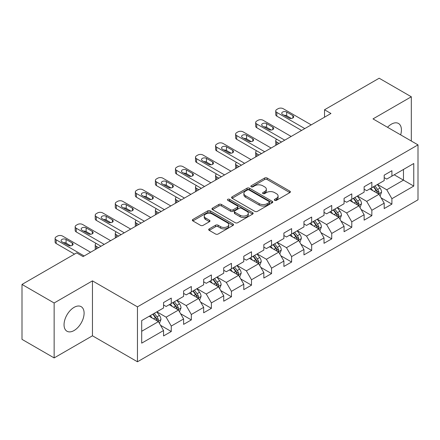 <?xml version="1.0" encoding="UTF-8"?>
<svg xmlns="http://www.w3.org/2000/svg" width="440" height="440" viewBox="0 0 440 440"><rect width="100%" height="100%" fill="white"/><g stroke="black" fill="none" stroke-linecap="round" stroke-linejoin="round"><path stroke-width="0.66" d="M274.681 200.349A1.249 0.721 0 0 0 276.447 200.349L289.856 192.61A1.788 1.029 0 0 0 290.378 191.879A1.788 1.029 0 0 0 289.856 191.153L267.141 178.035A1.788 1.029 0 0 0 264.616 178.035L251.207 185.779A1.249 0.721 0 0 0 250.839 186.291A1.249 0.721 0 0 0 251.207 186.797A1.249 0.721 0 0 0 252.973 186.797L254.705 185.796A5.709 3.3 0 0 1 262.785 185.796L264.677 186.89A5.709 3.3 0 0 1 266.349 189.222A5.709 3.3 0 0 1 264.677 191.554L262.944 192.555A1.249 0.721 0 0 0 262.576 193.066A1.249 0.721 0 0 0 262.944 193.573A1.249 0.721 0 0 0 264.71 193.573L266.442 192.572A5.709 3.3 0 0 1 274.522 192.572L276.413 193.666A5.709 3.3 0 0 1 278.086 195.998A5.709 3.3 0 0 1 276.413 198.33L274.681 199.331A1.249 0.721 0 0 0 274.312 199.843A1.249 0.721 0 0 0 274.681 200.349L274.681 199.331M74.074 330.528A14.184 8.19 120 0 0 83.336 318.032A14.184 8.19 120 0 0 81.163 306.664A14.184 8.19 120 0 0 74.074 307.368A14.184 8.19 120 0 0 64.806 319.869A14.184 8.19 120 0 0 66.979 331.232A14.184 8.19 120 0 0 74.074 330.528M400.642 134.86A14.184 8.19 120 0 0 398.475 123.464A14.184 8.19 120 0 0 391.386 124.168A14.184 8.19 120 0 0 387.53 127.287M209.215 228.894A1.788 1.029 0 0 0 208.687 229.625A1.788 1.029 0 0 0 209.215 230.351L215.584 234.031A1.788 1.029 0 0 0 218.108 234.031L233.002 225.434A1.788 1.029 0 0 0 233.525 224.703A1.788 1.029 0 0 0 233.002 223.977L210.287 210.859A1.788 1.029 0 0 0 207.763 210.859L192.869 219.456A1.788 1.029 0 0 0 192.346 220.187A1.788 1.029 0 0 0 192.869 220.913L200.569 225.363A1.788 1.029 0 0 0 203.093 225.363L209.462 221.683A1.788 1.029 0 0 0 209.985 220.952A1.788 1.029 0 0 0 209.462 220.226L205.645 218.02A4.774 2.756 0 0 1 204.248 216.068A4.774 2.756 0 0 1 207.196 213.521A4.774 2.756 0 0 1 212.399 214.121L227.354 222.756A4.774 2.756 0 0 1 228.751 224.703A4.774 2.756 0 0 1 225.803 227.249A4.774 2.756 0 0 1 220.6 226.655L218.108 225.214A1.788 1.029 0 0 0 215.584 225.214L209.215 228.894L209.215 230.351M92.455 280.869L54.142 302.99L22 284.433L22 339.361L54.142 357.918L92.455 335.797L137.456 361.779L137.456 306.851L92.455 280.869L92.455 335.797M411.312 141.02L411.312 96.778L372.999 118.899L418 144.881L137.456 306.851M411.312 96.778L379.17 78.221L324.527 109.769L324.527 117.189M22 284.433L76.642 252.885L83.072 256.597L330.957 113.482L324.527 109.769M254.832 211.371A1.788 1.029 0 0 0 257.356 211.371L272.25 202.774A1.788 1.029 0 0 0 272.773 202.043A1.788 1.029 0 0 0 272.25 201.316L249.535 188.199A1.788 1.029 0 0 0 247.011 188.199L232.117 196.796A1.788 1.029 0 0 0 231.594 197.527A1.788 1.029 0 0 0 232.117 198.253L254.832 211.371M228.261 200.618A1.249 0.721 0 0 1 229.532 200.794L252.604 214.115L237.732 222.701A1.788 1.029 0 0 1 235.208 222.701L212.493 209.583L212.493 208.126A1.788 1.029 0 0 0 211.97 208.857A1.788 1.029 0 0 0 212.493 209.583M212.493 208.126L218.867 204.446A1.788 1.029 0 0 1 221.392 204.446L230.604 209.77A1.788 1.029 0 0 0 233.129 209.77L237.353 207.328A1.788 1.029 0 0 0 237.875 206.597A1.788 1.029 0 0 0 237.353 205.871L227.766 200.332A1.249 0.721 0 0 1 227.398 199.821A1.249 0.721 0 0 1 228.168 199.155A1.249 0.721 0 0 1 229.532 199.315L252.626 212.647A1.788 1.029 0 0 1 253.149 213.373A1.788 1.029 0 0 1 252.626 214.104L252.626 212.647M137.456 361.779L418 199.81L418 144.881M160.534 325.298L171.27 331.496L171.27 326.073L183.612 318.951L183.612 324.368L191.329 319.913L191.329 314.495L203.671 307.368L203.671 312.791L211.387 308.336L211.387 302.913L223.729 295.79L223.729 301.208L231.446 296.752L231.446 291.335L243.788 284.207L243.788 289.63L251.499 285.175L251.499 279.757L263.841 272.63L263.841 278.047L271.557 273.592L271.557 268.175L283.899 261.052L283.899 266.47L291.616 262.014L291.616 256.597L303.958 249.469L303.958 254.887L311.674 250.437L311.674 245.014L324.016 237.892L324.016 243.309L331.727 238.854L331.727 233.437L344.069 226.309L344.069 231.726L351.786 227.277L351.786 221.854L364.127 214.731L364.127 220.149L371.844 215.694L371.844 210.276L384.186 203.148L384.186 208.571L391.903 204.116L391.903 198.698L413.76 186.076L413.76 163.51L403.469 169.45L403.469 180.136L413.76 186.076M171.27 331.496L163.559 335.945L163.559 330.528L141.702 343.151L141.702 320.584L163.559 307.962L163.559 302.544L171.27 298.089L171.27 303.507L183.612 296.384L183.612 290.961L191.329 286.512L191.329 291.929L203.671 284.801L203.671 279.384L211.387 274.929L211.387 280.352L223.729 273.224L223.729 267.806L231.446 263.351L231.446 268.769L243.788 261.641L243.788 256.223L251.499 251.768L251.499 257.191L263.841 250.063L263.841 244.646L271.557 240.191L271.557 245.608L283.899 238.486L283.899 233.063L291.616 228.613L291.616 234.031L303.958 226.903L303.958 221.485L311.674 217.03L311.674 222.448L324.016 215.325L324.016 209.902L331.727 205.453L331.727 210.87L344.069 203.742L344.069 198.325L351.786 193.87L351.786 199.287L364.127 192.165L364.127 186.747L371.844 182.292L371.844 187.71L384.186 180.582L384.186 175.164L391.903 170.709L391.903 176.132L413.76 163.51M169.213 304.695L178.47 310.041L166.128 317.168L156.871 311.823M163.559 304.992L166.128 306.477L171.27 303.507M166.128 317.168L171.27 326.073M178.47 310.041L183.612 318.951M189.272 293.117L198.528 298.463L186.186 305.586L176.93 300.245M183.612 293.414L186.186 294.899L191.329 291.929M186.186 305.586L191.329 314.495M198.528 298.463L203.671 307.368M209.33 281.534L218.587 286.88L206.245 294.008L196.988 288.662M203.671 281.831L206.245 283.316L211.387 280.352M206.245 294.008L211.387 302.913M218.587 286.88L223.729 295.79M229.383 269.957L238.645 275.303L226.298 282.425L217.041 277.085M223.729 270.254L226.298 271.739L231.446 268.769M226.298 282.425L231.446 291.335M238.645 275.303L243.788 284.207M249.442 258.379L258.698 263.72L246.356 270.848L237.1 265.502M243.788 258.676L246.356 260.161L251.499 257.191M246.356 270.848L251.499 279.757M258.698 263.72L263.841 272.63M269.5 246.796L278.757 252.142L266.415 259.27L257.158 253.924M263.841 247.093L266.415 248.578L271.557 245.608M266.415 259.27L271.557 268.175M278.757 252.142L283.899 261.052M289.559 235.219L298.815 240.565L286.473 247.687L277.216 242.341M283.899 235.516L286.473 237.001L291.616 234.031M286.473 247.687L291.616 256.597M298.815 240.565L303.958 249.469M309.611 223.636L318.874 228.982L306.526 236.11L297.27 230.764M303.958 223.933L306.526 225.418L311.674 222.448M306.526 236.11L311.674 245.014M318.874 228.982L324.016 237.892M329.67 212.058L338.927 217.404L326.584 224.527L317.328 219.186M324.016 212.355L326.584 213.84L331.727 210.87M326.584 224.527L331.727 233.437M338.927 217.404L344.069 226.309M349.729 200.475L358.985 205.821L346.643 212.949L337.387 207.603M344.069 200.772L346.643 202.257L351.786 199.287M346.643 212.949L351.786 221.854M358.985 205.821L364.127 214.731M369.787 188.898L379.043 194.244L366.702 201.366L357.445 196.026M364.127 189.195L366.702 190.68L371.844 187.71M366.702 201.366L371.844 210.276M379.043 194.244L384.186 203.148M394.213 174.796L403.469 180.136L386.755 189.788L377.498 184.443M384.186 177.617L386.755 179.097L391.903 176.132M386.755 189.788L391.903 198.698M54.142 302.99L54.142 357.918M141.702 331.27L158.416 321.624L149.155 316.277M158.416 321.624L163.559 330.528M381.167 197.918L391.903 204.116M361.108 209.495L371.844 215.694M341.05 221.078L351.786 227.277M320.991 232.656L331.727 238.854M300.938 244.239L311.674 250.437M280.88 255.816L291.616 262.014M260.821 267.394L271.557 273.592M240.763 278.977L251.499 285.175M220.71 290.554L231.446 296.752M200.651 302.137L211.387 308.336M180.593 313.715L191.329 319.913M275.176 200.524L276.413 199.815A5.709 3.3 0 0 0 278.086 197.483L278.086 195.998M266.349 189.222L266.349 190.707A5.709 3.3 0 0 1 264.677 193.039L263.439 193.749M289.834 192.621L267.141 179.52A1.788 1.029 0 0 0 264.616 179.52L251.708 186.972M272.228 202.785L249.535 189.684A1.788 1.029 0 0 0 247.011 189.684L232.144 198.27M269.093 202.554A1.249 0.721 0 0 0 269.462 202.043A1.249 0.721 0 0 0 269.093 201.537L249.156 190.02A1.249 0.721 0 0 0 247.39 190.02L245.559 191.081A5.709 3.3 0 0 0 243.887 193.407A5.709 3.3 0 0 0 245.559 195.74L259.188 203.61A5.709 3.3 0 0 0 267.267 203.61L269.093 202.554L269.093 204.039A1.249 0.721 0 0 0 269.462 203.528L269.462 202.043M243.887 193.407L243.887 194.893A5.709 3.3 0 0 0 245.559 197.225L245.559 195.74M269.093 204.039L267.267 205.095A5.709 3.3 0 0 1 259.188 205.095L245.559 197.225M212.514 209.6L218.867 205.931L218.867 204.446M237.875 206.597L237.875 208.082A1.788 1.029 0 0 1 237.353 208.813L233.129 211.25A1.788 1.029 0 0 1 230.604 211.25L221.392 205.931A1.788 1.029 0 0 0 218.867 205.931M240.163 215.287A4.774 2.756 0 0 0 245.366 215.886A4.774 2.756 0 0 0 248.314 213.34A4.774 2.756 0 0 0 246.917 211.387L241.648 208.346A1.788 1.029 0 0 0 239.124 208.346L234.894 210.788A1.788 1.029 0 0 0 234.372 211.519A1.788 1.029 0 0 0 234.894 212.245L240.163 215.287L240.163 216.772A4.774 2.756 0 0 0 245.366 217.371A4.774 2.756 0 0 0 248.314 214.825L248.314 213.34M234.372 211.519L234.372 212.999A1.788 1.029 0 0 0 234.894 213.73L234.894 212.245M240.163 216.772L234.894 213.73M228.751 224.703L228.751 226.188A4.774 2.756 0 0 1 225.803 228.734A4.774 2.756 0 0 1 220.6 228.14L218.108 226.699A1.788 1.029 0 0 0 215.584 226.699L209.237 230.362M204.248 216.068L204.248 217.553A4.774 2.756 0 0 0 205.645 219.505L205.645 218.02M209.44 221.694L205.645 219.505M232.98 225.445L210.287 212.344A1.788 1.029 0 0 0 207.763 212.344L192.891 220.93M380.061 196.004L381.59 192.148A4.818 2.783 -120 0 0 380.05 188.045L377.399 184.503M372.768 190.619L370.97 188.215M279.076 143.429L276.804 142.12L276.804 144.744M276.04 145.184A3.636 2.101 180 0 1 275.737 144.347L275.737 140.635A3.636 2.101 0 0 0 276.804 142.12M378.296 193.809L378.989 192.352A4.818 2.783 -120 0 0 377.608 189.459L374.952 185.911M373.747 186.61L376.69 190.542A2.453 1.419 60 0 1 377.135 191.285L378.989 192.352M373.411 186.802L376.063 190.35A4.818 2.783 60 0 1 377.443 193.243M276.678 139.227A3.636 2.101 0 0 0 275.737 140.635M304.793 128.585L276.804 112.426A3.636 2.101 -0 0 1 275.737 110.941A3.636 2.101 -0 0 1 276.804 109.456L278.091 108.713A3.636 2.101 -0 0 1 283.234 108.713L311.223 124.872M275.737 110.941L275.737 114.653A3.636 2.101 180 0 0 276.804 116.138L301.576 130.444M282.59 114.428A2.91 1.677 180 0 1 281.738 113.24A2.91 1.677 180 0 1 283.531 111.689A2.91 1.677 180 0 1 286.704 112.057L292.875 115.616A2.91 1.677 180 0 1 293.728 116.804A2.91 1.677 180 0 1 291.929 118.355A2.91 1.677 180 0 1 288.761 117.992L282.59 114.428M284.103 115.302A2.91 1.677 180 0 1 286.704 115.764L291.363 118.454M360.002 207.581L361.532 203.731A4.818 2.783 -120 0 0 359.992 199.628L357.341 196.081M352.715 202.202L350.911 199.793M259.023 155.012L256.746 153.698L256.746 156.327M255.987 156.767A3.636 2.101 180 0 1 255.679 155.925L255.679 152.213A3.636 2.101 0 0 0 256.746 153.698M358.243 205.392L358.93 203.935A4.818 2.783 -120 0 0 357.55 201.036L354.899 197.494M353.689 198.193L356.631 202.12A2.453 1.419 60 0 1 357.082 202.868L358.93 203.935M353.353 198.385L356.01 201.927A4.818 2.783 60 0 1 357.385 204.826M256.619 150.805A3.636 2.101 0 0 0 255.679 152.213M339.944 219.164L341.473 215.309A4.818 2.783 -120 0 0 339.939 211.206L337.282 207.663M332.657 213.78L330.853 211.376M238.964 166.59L236.687 165.281L236.687 167.904M235.928 168.344A3.636 2.101 180 0 1 235.626 167.503L235.626 163.796A3.636 2.101 0 0 0 236.687 165.281M338.184 216.97L338.872 215.512A4.818 2.783 -120 0 0 337.491 212.614L334.84 209.072M333.63 209.77L336.578 213.703A2.453 1.419 60 0 1 337.024 214.445L338.872 215.512M333.295 209.963L335.951 213.505A4.818 2.783 60 0 1 337.332 216.403M236.566 162.382A3.636 2.101 0 0 0 235.626 163.796M284.735 140.168L256.746 124.003A3.636 2.101 -0 0 1 255.679 122.524A3.636 2.101 -0 0 1 256.746 121.038L258.033 120.296A3.636 2.101 -0 0 1 263.175 120.296L291.165 136.455M255.679 122.524L255.679 126.231A3.636 2.101 180 0 0 256.746 127.716L281.523 142.021M262.531 126.011A2.91 1.677 180 0 1 261.679 124.823A2.91 1.677 180 0 1 263.478 123.272A2.91 1.677 180 0 1 266.646 123.635L272.817 127.199A2.91 1.677 180 0 1 273.669 128.387A2.91 1.677 180 0 1 271.876 129.938A2.91 1.677 180 0 1 268.703 129.575L262.531 126.011M264.044 126.885A2.91 1.677 180 0 1 266.646 127.347L271.304 130.037M264.677 151.745L236.687 135.586A3.636 2.101 -0 0 1 235.626 134.101A3.636 2.101 -0 0 1 236.687 132.616L237.974 131.874A3.636 2.101 -0 0 1 243.117 131.874L271.106 148.032M235.626 134.101L235.626 137.814A3.636 2.101 180 0 0 236.687 139.299L261.464 153.599M242.473 137.588A2.91 1.677 180 0 1 241.621 136.4A2.91 1.677 180 0 1 243.419 134.849A2.91 1.677 180 0 1 246.587 135.212L252.758 138.776A2.91 1.677 180 0 1 253.611 139.964A2.91 1.677 180 0 1 251.818 141.515A2.91 1.677 180 0 1 248.644 141.152L242.473 137.588M243.986 138.463A2.91 1.677 180 0 1 246.587 138.925L251.246 141.614M319.886 230.742L321.415 226.886A4.818 2.783 -120 0 0 319.88 222.783L317.224 219.241M312.598 225.363L310.794 222.954M218.906 178.173L216.634 176.858L216.634 179.487M215.87 179.927A3.636 2.101 180 0 1 215.567 179.086L215.567 175.373A3.636 2.101 0 0 0 216.634 176.858M318.125 228.553L318.813 227.095A4.818 2.783 -120 0 0 317.438 224.197L314.782 220.655M313.577 221.348L316.52 225.28A2.453 1.419 60 0 1 316.965 226.028L318.813 227.095M313.242 221.546L315.893 225.088A4.818 2.783 60 0 1 317.273 227.986M216.507 173.965A3.636 2.101 0 0 0 215.567 175.373M299.833 242.319L301.361 238.469A4.818 2.783 -120 0 0 299.822 234.366L297.171 230.824M292.54 236.94L290.741 234.537M198.847 189.75L196.576 188.436L196.576 191.065M195.811 191.505A3.636 2.101 180 0 1 195.509 190.663L195.509 186.951A3.636 2.101 0 0 0 196.576 188.436M298.067 240.13L298.76 238.673A4.818 2.783 -120 0 0 297.38 235.774L294.723 232.232M293.519 232.931L296.461 236.858A2.453 1.419 60 0 1 296.907 237.606L298.76 238.673M293.183 233.123L295.834 236.665A4.818 2.783 60 0 1 297.215 239.564M196.449 185.543A3.636 2.101 0 0 0 195.509 186.951M279.774 253.902L281.303 250.047A4.818 2.783 -120 0 0 279.763 245.944L277.112 242.402M272.487 248.523L270.683 246.114M178.794 201.333L176.517 200.019L176.517 202.642M175.758 203.082A3.636 2.101 180 0 1 175.45 202.246L175.45 198.534A3.636 2.101 0 0 0 176.517 200.019M278.014 251.713L278.702 250.256A4.818 2.783 -120 0 0 277.321 247.357L274.67 243.815M273.46 244.508L276.403 248.441A2.453 1.419 60 0 1 276.853 249.183L278.702 250.256M273.125 244.706L275.781 248.248A4.818 2.783 60 0 1 277.156 251.147M176.391 197.126A3.636 2.101 0 0 0 175.45 198.534M244.624 163.323L216.634 147.163A3.636 2.101 -0 0 1 215.567 145.679A3.636 2.101 -0 0 1 216.634 144.194L217.916 143.451A3.636 2.101 -0 0 1 223.058 143.451L251.048 159.615M215.567 145.679L215.567 149.391A3.636 2.101 180 0 0 216.634 150.876L241.406 165.181M222.415 149.171A2.91 1.677 180 0 1 221.568 147.983A2.91 1.677 180 0 1 223.361 146.432A2.91 1.677 180 0 1 226.534 146.795L232.705 150.359A2.91 1.677 180 0 1 233.558 151.547A2.91 1.677 180 0 1 231.759 153.098A2.91 1.677 180 0 1 228.591 152.735L222.415 149.171M223.933 150.046A2.91 1.677 180 0 1 226.534 150.507L231.187 153.197M224.565 174.906L196.576 158.746A3.636 2.101 -0 0 1 195.509 157.262A3.636 2.101 -0 0 1 196.576 155.777L197.863 155.034A3.636 2.101 -0 0 1 203.005 155.034L230.995 171.193M195.509 157.262L195.509 160.974A3.636 2.101 180 0 0 196.576 162.459L221.348 176.759M202.362 160.749A2.91 1.677 180 0 1 201.509 159.561A2.91 1.677 180 0 1 203.302 158.01A2.91 1.677 180 0 1 206.476 158.373L212.647 161.937A2.91 1.677 180 0 1 213.499 163.125A2.91 1.677 180 0 1 211.701 164.676A2.91 1.677 180 0 1 208.532 164.312L202.362 160.749M203.874 161.623A2.91 1.677 180 0 1 206.476 162.085L211.134 164.774M204.507 186.483L176.517 170.324A3.636 2.101 -0 0 1 175.45 168.839A3.636 2.101 -0 0 1 176.517 167.354L177.804 166.612A3.636 2.101 -0 0 1 182.947 166.612L210.936 182.776M175.45 168.839L175.45 172.552A3.636 2.101 180 0 0 176.517 174.037L201.295 188.342M182.303 172.332A2.91 1.677 180 0 1 181.451 171.144A2.91 1.677 180 0 1 183.249 169.593A2.91 1.677 180 0 1 186.417 169.956L192.588 173.52A2.91 1.677 180 0 1 193.441 174.702A2.91 1.677 180 0 1 191.642 176.259A2.91 1.677 180 0 1 188.474 175.89L182.303 172.332M183.816 173.201A2.91 1.677 180 0 1 186.417 173.668L191.076 176.352M259.716 265.48L261.245 261.63A4.818 2.783 -120 0 0 259.71 257.527L257.054 253.985M252.428 260.101L250.624 257.692M158.736 212.911L156.459 211.596L156.459 214.225M155.7 214.665A3.636 2.101 180 0 1 155.397 213.823L155.397 210.111A3.636 2.101 0 0 0 156.459 211.596M257.956 263.291L258.643 261.833A4.818 2.783 -120 0 0 257.263 258.935L254.612 255.393M253.402 256.091L256.35 260.018A2.453 1.419 60 0 1 256.795 260.766L258.643 261.833M253.066 256.284L255.723 259.826A4.818 2.783 60 0 1 257.103 262.724M156.338 208.703A3.636 2.101 0 0 0 155.397 210.111M184.448 198.066L156.459 181.907A3.636 2.101 -0 0 1 155.397 180.422A3.636 2.101 -0 0 1 156.459 178.937L157.746 178.195A3.636 2.101 -0 0 1 162.888 178.195L190.878 194.354M155.397 180.422L155.397 184.135A3.636 2.101 180 0 0 156.459 185.614L181.236 199.92M162.245 183.909A2.91 1.677 180 0 1 161.392 182.721A2.91 1.677 180 0 1 163.191 181.17A2.91 1.677 180 0 1 166.359 181.533L172.53 185.097A2.91 1.677 180 0 1 173.382 186.285A2.91 1.677 180 0 1 171.589 187.836A2.91 1.677 180 0 1 168.416 187.473L162.245 183.909M163.757 184.784A2.91 1.677 180 0 1 166.359 185.246L171.017 187.935M239.657 277.062L241.186 273.207A4.818 2.783 -120 0 0 239.652 269.104L236.995 265.562M232.37 271.678L230.566 269.274M138.677 224.494L136.406 223.179L136.406 225.803M135.641 226.243A3.636 2.101 180 0 1 135.339 225.407L135.339 221.694A3.636 2.101 0 0 0 136.406 223.179M237.897 274.874L238.585 273.416A4.818 2.783 -120 0 0 237.21 270.518L234.553 266.976M233.349 267.669L236.291 271.601A2.453 1.419 60 0 1 236.737 272.344L238.585 273.416M233.013 267.861L235.664 271.409A4.818 2.783 60 0 1 237.045 274.302M136.279 220.286A3.636 2.101 0 0 0 135.339 221.694M164.395 209.644L136.406 193.485A3.636 2.101 -0 0 1 135.339 192A3.636 2.101 -0 0 1 136.406 190.514L137.687 189.772A3.636 2.101 -0 0 1 142.83 189.772L170.819 205.931M135.339 192L135.339 195.712A3.636 2.101 180 0 0 136.406 197.197L161.178 211.503M142.186 195.487A2.91 1.677 180 0 1 141.339 194.304A2.91 1.677 180 0 1 143.132 192.748A2.91 1.677 180 0 1 146.305 193.116L152.477 196.674A2.91 1.677 180 0 1 153.329 197.863A2.91 1.677 180 0 1 151.531 199.413A2.91 1.677 180 0 1 148.363 199.051L142.186 195.487M143.704 196.361A2.91 1.677 180 0 1 146.305 196.823L150.959 199.513M219.604 288.64L221.133 284.79A4.818 2.783 -120 0 0 219.593 280.687L216.942 277.145M212.311 283.261L210.513 280.852M118.618 236.071L116.347 234.757L116.347 237.386M115.583 237.826A3.636 2.101 180 0 1 115.28 236.984L115.28 233.272A3.636 2.101 0 0 0 116.347 234.757M217.839 286.451L218.532 284.993A4.818 2.783 -120 0 0 217.151 282.095L214.495 278.553M213.29 279.252L216.233 283.179A2.453 1.419 60 0 1 216.678 283.927L218.532 284.993M212.955 279.444L215.606 282.986A4.818 2.783 60 0 1 216.986 285.885M116.221 231.864A3.636 2.101 0 0 0 115.28 233.272M144.337 221.227L116.347 205.062A3.636 2.101 -0 0 1 115.28 203.583A3.636 2.101 -0 0 1 116.347 202.097L117.634 201.355A3.636 2.101 -0 0 1 122.776 201.355L150.766 217.514M115.28 203.583L115.28 207.29A3.636 2.101 180 0 0 116.347 208.774L141.119 223.08M122.133 207.07A2.91 1.677 180 0 1 121.281 205.882A2.91 1.677 180 0 1 123.074 204.331A2.91 1.677 180 0 1 126.247 204.694L132.418 208.257A2.91 1.677 180 0 1 133.27 209.446A2.91 1.677 180 0 1 131.472 210.997A2.91 1.677 180 0 1 128.304 210.634L122.133 207.07M123.646 207.944A2.91 1.677 180 0 1 126.247 208.406L130.906 211.096M199.546 300.223L201.075 296.368A4.818 2.783 -120 0 0 199.535 292.264L196.884 288.723M192.258 294.839L190.454 292.435M98.566 247.649L96.288 246.34L96.288 248.963M95.53 249.403A3.636 2.101 180 0 1 95.222 248.562L95.222 244.855A3.636 2.101 0 0 0 96.288 246.34M197.786 298.029L198.473 296.571A4.818 2.783 -120 0 0 197.093 293.673L194.441 290.131M193.232 290.829L196.174 294.762A2.453 1.419 60 0 1 196.625 295.504L198.473 296.571M192.896 291.022L195.553 294.564A4.818 2.783 60 0 1 196.928 297.462M96.162 243.441A3.636 2.101 0 0 0 95.222 244.855M124.278 232.804L96.288 216.645A3.636 2.101 -0 0 1 95.222 215.16A3.636 2.101 -0 0 1 96.288 213.675L97.576 212.933A3.636 2.101 -0 0 1 102.718 212.933L130.708 229.091M95.222 215.16L95.222 218.873A3.636 2.101 180 0 0 96.288 220.358L121.066 234.657M102.075 218.647A2.91 1.677 180 0 1 101.222 217.459A2.91 1.677 180 0 1 103.021 215.908A2.91 1.677 180 0 1 106.189 216.271L112.36 219.835A2.91 1.677 180 0 1 113.212 221.023A2.91 1.677 180 0 1 111.413 222.574A2.91 1.677 180 0 1 108.246 222.211L102.075 218.647M103.587 219.522A2.91 1.677 180 0 1 106.189 219.984L110.847 222.673M179.487 311.8L181.016 307.945A4.818 2.783 -120 0 0 179.482 303.842L176.825 300.3M172.2 306.422L170.396 304.013M177.727 309.611L178.415 308.154A4.818 2.783 -120 0 0 177.034 305.256L174.383 301.714M173.173 302.412L176.121 306.339A2.453 1.419 60 0 1 176.566 307.087L178.415 308.154M172.838 302.605L175.494 306.147A4.818 2.783 60 0 1 176.875 309.045M104.22 244.382L76.23 228.223A3.636 2.101 -0 0 1 75.168 226.738A3.636 2.101 -0 0 1 76.23 225.253L77.517 224.516A3.636 2.101 -0 0 1 82.66 224.516L110.649 240.674M75.168 226.738L75.168 230.45A3.636 2.101 180 0 0 76.23 231.935L101.008 246.24M82.016 230.23A2.91 1.677 180 0 1 81.163 229.042A2.91 1.677 180 0 1 82.962 227.491A2.91 1.677 180 0 1 86.13 227.854L92.301 231.418A2.91 1.677 180 0 1 93.154 232.606A2.91 1.677 180 0 1 91.361 234.157A2.91 1.677 180 0 1 88.187 233.794L82.016 230.23M83.529 231.105A2.91 1.677 180 0 1 86.13 231.566L90.788 234.256M159.429 323.378L160.958 319.528A4.818 2.783 -120 0 0 159.423 315.425L156.767 311.883M152.141 317.999L150.337 315.596M157.669 321.189L158.356 319.732A4.818 2.783 -120 0 0 156.981 316.833L154.325 313.291M153.12 313.99L156.062 317.916A2.453 1.419 60 0 1 156.508 318.665L158.356 319.732M152.785 314.182L155.436 317.724A4.818 2.783 60 0 1 156.816 320.623M84.167 255.965L56.177 239.806A3.636 2.101 -0 0 1 55.11 238.321A3.636 2.101 -0 0 1 56.177 236.836L57.459 236.093A3.636 2.101 -0 0 1 62.601 236.093L90.591 252.252M55.11 238.321L55.11 242.033A3.636 2.101 180 0 0 56.177 243.518L74.52 254.111M61.958 241.808A2.91 1.677 180 0 1 61.111 240.62A2.91 1.677 180 0 1 62.904 239.069A2.91 1.677 180 0 1 66.077 239.431L72.248 242.996A2.91 1.677 180 0 1 73.101 244.184A2.91 1.677 180 0 1 71.302 245.735A2.91 1.677 180 0 1 68.134 245.372L61.958 241.808M63.476 242.682A2.91 1.677 180 0 1 66.077 243.144L70.73 245.834M276.413 199.815L276.413 198.33M262.944 193.573L262.944 192.555M264.677 193.039L264.677 191.554M251.207 186.797L251.207 185.779M264.616 179.52L264.616 178.035M267.141 179.52L267.141 178.035M289.856 192.61L289.856 191.153M232.117 198.253L232.117 196.796M247.011 189.684L247.011 188.199M249.535 189.684L249.535 188.199M272.25 202.774L272.25 201.316M259.188 205.095L259.188 203.61M267.267 205.095L267.267 203.61M221.392 205.931L221.392 204.446M230.604 211.25L230.604 209.77M233.129 211.25L233.129 209.77M237.353 208.813L237.353 207.328M229.532 200.794L229.532 199.315M215.584 226.699L215.584 225.214M218.108 226.699L218.108 225.214M220.6 228.14L220.6 226.655M209.462 221.683L209.462 220.226M192.869 220.913L192.869 219.456M207.763 212.344L207.763 210.859M210.287 212.344L210.287 210.859M233.002 225.434L233.002 223.977M378.565 193.969L381.557 192.242M377.608 189.459L380.05 188.045M374.182 191.433L376.063 190.35M276.804 116.138L276.804 112.426M286.704 112.057L286.704 115.764M292.875 115.616L292.875 117.992M358.512 205.546L361.499 203.819M357.55 201.036L359.992 199.628M354.123 203.016L356.01 201.927M338.454 217.129L341.44 215.402M337.491 212.614L339.939 211.206M334.065 214.594L335.951 213.505M256.746 127.716L256.746 124.003M266.646 123.635L266.646 127.347M272.817 127.199L272.817 129.575M236.687 139.299L236.687 135.586M246.587 135.212L246.587 138.925M252.758 138.776L252.758 141.152M318.395 228.707L321.387 226.98M317.438 224.197L319.88 222.783M314.012 226.177L315.893 225.088M298.337 240.29L301.329 238.563M297.38 235.774L299.822 234.366M293.953 237.754L295.834 236.665M278.284 251.867L281.27 250.14M277.321 247.357L279.763 245.944M273.895 249.332L275.781 248.248M216.634 150.876L216.634 147.163M226.534 146.795L226.534 150.507M232.705 150.359L232.705 152.735M196.576 162.459L196.576 158.746M206.476 158.373L206.476 162.085M212.647 161.937L212.647 164.312M176.517 174.037L176.517 170.324M186.417 169.956L186.417 173.668M192.588 173.52L192.588 175.89M258.225 263.445L261.212 261.723M257.263 258.935L259.71 257.527M253.836 260.915L255.723 259.826M156.459 185.614L156.459 181.907M166.359 181.533L166.359 185.246M172.53 185.097L172.53 187.473M238.167 275.028L241.159 273.301M237.21 270.518L239.652 269.104M233.778 272.492L235.664 271.409M136.406 197.197L136.406 193.485M146.305 193.116L146.305 196.823M152.477 196.674L152.477 199.051M218.108 286.605L221.1 284.884M217.151 282.095L219.593 280.687M213.725 284.075L215.606 282.986M116.347 208.774L116.347 205.062M126.247 204.694L126.247 208.406M132.418 208.257L132.418 210.634M198.055 298.188L201.042 296.461M197.093 293.673L199.535 292.264M193.666 295.652L195.553 294.564M96.288 220.358L96.288 216.645M106.189 216.271L106.189 219.984M112.36 219.835L112.36 222.211M177.997 309.766L180.983 308.039M177.034 305.256L179.482 303.842M173.607 307.236L175.494 306.147M76.23 231.935L76.23 228.223M86.13 227.854L86.13 231.566M92.301 231.418L92.301 233.794M157.938 321.349L160.93 319.622M156.981 316.833L159.423 315.425M153.549 318.813L155.436 317.724M56.177 243.518L56.177 239.806M66.077 239.431L66.077 243.144M72.248 242.996L72.248 245.372"/></g></svg>
